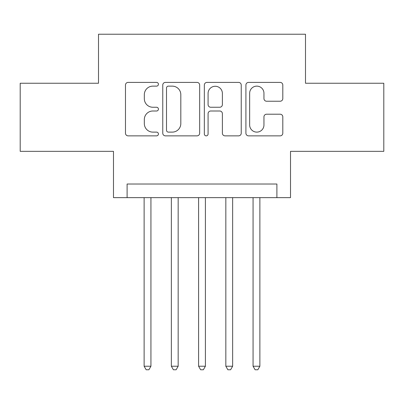 <?xml version="1.0" encoding="UTF-8"?>
<svg xmlns="http://www.w3.org/2000/svg" width="404" height="404" viewBox="0 0 404 404"><rect width="100%" height="100%" fill="white"/><g stroke="black" fill="none" stroke-linecap="round" stroke-linejoin="round"><path stroke-width="0.61" d="M158.424 84.264A1.874 1.874 0 0 0 156.55 82.391L128.149 82.391A2.671 2.671 0 0 0 125.472 85.067L125.472 133.184A2.671 2.671 0 0 0 128.149 135.86L156.55 135.86A1.874 1.874 0 0 0 158.424 133.987A1.874 1.874 0 0 0 156.55 132.118L152.879 132.118A8.555 8.555 0 0 1 144.324 123.563L144.324 119.554A8.555 8.555 0 0 1 152.879 110.999L156.55 110.999A1.874 1.874 0 0 0 158.424 109.125A1.874 1.874 0 0 0 156.55 107.252L152.879 107.252A8.555 8.555 0 0 1 144.324 98.697L144.324 94.688A8.555 8.555 0 0 1 152.879 86.133L156.55 86.133A1.874 1.874 0 0 0 158.424 84.264M280.129 101.237A2.671 2.671 0 0 0 282.805 98.566L282.805 85.067A2.671 2.671 0 0 0 280.129 82.391L248.586 82.391A2.671 2.671 0 0 0 245.91 85.067L245.91 133.184A2.671 2.671 0 0 0 248.586 135.86L280.129 135.86A2.671 2.671 0 0 0 282.805 133.184L282.805 116.877A2.671 2.671 0 0 0 280.129 114.206L266.63 114.206A2.671 2.671 0 0 0 263.953 116.877L263.953 124.967A7.151 7.151 0 0 1 256.803 132.118A7.151 7.151 0 0 1 249.652 124.967L249.652 93.284A7.151 7.151 0 0 1 256.803 86.133A7.151 7.151 0 0 1 263.953 93.284L263.953 98.566A2.671 2.671 0 0 0 266.63 101.237L280.129 101.237M276.897 197.642L290.516 197.642L290.516 151.343L383.8 151.343L383.8 83.249L305.495 83.249L305.495 34.229L98.505 34.229L98.505 83.249L20.2 83.249L20.2 151.343L113.484 151.343L113.484 197.642L276.897 197.642L276.897 184.022L127.103 184.022L127.103 197.642M199.662 85.067A2.671 2.671 0 0 0 196.985 82.391L165.443 82.391A2.671 2.671 0 0 0 162.767 85.067L162.767 133.184A2.671 2.671 0 0 0 165.443 135.86L196.985 135.86A2.671 2.671 0 0 0 199.662 133.184L199.662 85.067M207.015 82.391L238.557 82.391A2.671 2.671 0 0 1 241.233 85.067L241.233 133.184A2.671 2.671 0 0 1 238.557 135.86L225.058 135.86A2.671 2.671 0 0 1 222.387 133.184L222.387 113.67A2.671 2.671 0 0 0 219.71 110.999L210.757 110.999A2.671 2.671 0 0 0 208.08 113.67L208.08 133.987A1.874 1.874 0 0 1 206.212 135.86A1.874 1.874 0 0 1 204.338 133.987L204.338 85.067A2.671 2.671 0 0 1 207.015 82.391M168.382 86.133A1.874 1.874 0 0 0 166.509 88.006L166.509 130.245A1.874 1.874 0 0 0 168.382 132.118L172.261 132.118A8.555 8.555 0 0 0 180.815 123.563L180.815 94.688A8.555 8.555 0 0 0 172.261 86.133L168.382 86.133M222.387 93.42A7.151 7.151 0 0 0 215.231 86.269A7.151 7.151 0 0 0 208.08 93.42L208.08 104.58A2.671 2.671 0 0 0 210.757 107.252L219.71 107.252A2.671 2.671 0 0 0 222.387 104.58L222.387 93.42M144.122 197.642L144.122 366.231L150.934 366.231L150.934 197.642M150.934 366.231L148.889 369.771L146.167 369.771L144.122 366.231M171.362 197.642L171.362 366.231L178.169 366.231L178.169 197.642M178.169 366.231L176.124 369.771L173.402 369.771L171.362 366.231M198.596 197.642L198.596 366.231L205.404 366.231L205.404 197.642M205.404 366.231L203.363 369.771L200.637 369.771L198.596 366.231M225.831 197.642L225.831 366.231L232.638 366.231L232.638 197.642M232.638 366.231L230.598 369.771L227.876 369.771L225.831 366.231M253.066 197.642L253.066 366.231L259.878 366.231L259.878 197.642M259.878 366.231L257.833 369.771L255.111 369.771L253.066 366.231"/></g></svg>
